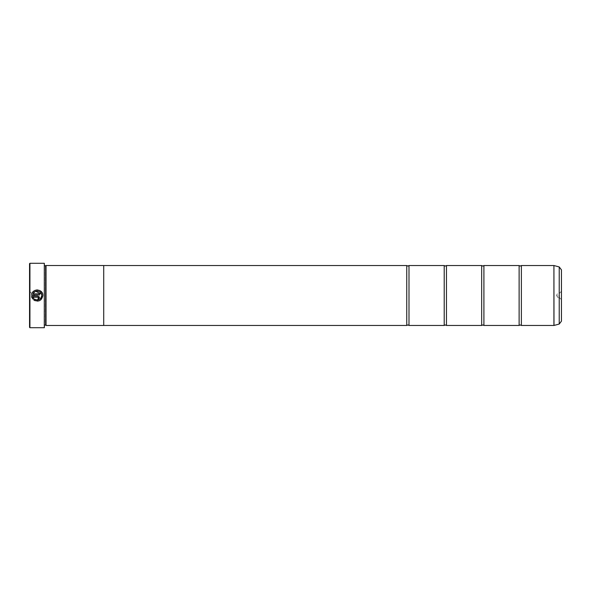 <?xml version="1.0" encoding="UTF-8"?>
<svg xmlns="http://www.w3.org/2000/svg" width="591" height="591" viewBox="0 0 591 591"><rect width="100%" height="100%" fill="white"/><g stroke="black" fill="none" stroke-linecap="round" stroke-linejoin="round"><path stroke-width="0.44" stroke-dasharray="2.96 2.22" d="M521.373 325.464L521.373 265.536M483.911 325.464L483.911 265.536M446.456 325.464L446.456 265.536M408.994 325.464L408.994 265.536M35.423 299.63L36.797 299.999M37.964 299.969L40.277 298.861M41.082 297.894L41.747 295.537M33.709 299.881L34.507 299.083M40.978 299.74L39.671 300.605M37.588 301.137L35.054 300.701M35.763 291.304L33.096 293.853L39.501 293.853L39.501 294.975L31.678 294.975L32.608 292.397M33.591 291.289L34.455 290.676M35.43 290.233L36.457 289.982M37.521 289.93L40.055 290.676M41.968 292.493L42.456 293.424M42.759 294.436L42.87 295.5M37.817 299.467L38.378 297.783L37.817 297.221L33.096 297.221M31.678 296.098L37.817 296.098L39.013 296.593M29.55 263.66L29.55 327.34M29.927 327.717L29.927 263.283M561.45 321.157L561.45 269.843M559.426 295.5L559.426 297.672L559.426 295.5M557.705 295.5L557.705 297.672L557.705 295.5M31.574 295.5L31.574 297.672L31.574 295.5M33.295 295.5L33.295 297.672L33.295 295.5M44.532 327.488L44.532 263.512M44.31 263.283L44.31 327.717M45.655 325.102L45.655 265.898M46.032 325.478L46.032 265.522M44.155 295.5L44.155 325.7L44.155 295.5M519.12 325.464L519.12 265.536M103.713 265.522L103.713 325.478M481.665 325.464L481.665 265.536M444.21 325.464L444.21 265.536M406.748 325.464L406.748 265.536M29.55 295.5L29.55 291.304L29.55 295.5M33.709 298.292L32.911 299.09L31.574 297.672L29.55 299.696M39.501 297.783L38.755 299.179M41.747 295.5L41.547 294.207M553.93 265.536L553.93 325.464M553.989 325.456L553.989 265.544M44.532 295.5L44.532 265.898L44.532 295.5M559.226 266.947L559.226 324.053M561.45 291.304L559.426 293.328L557.705 293.328L556.397 295.5L557.705 297.672L559.426 297.672L561.45 299.696M29.55 291.304L31.574 293.328L33.295 293.328L34.603 295.5L33.295 297.672L32.069 297.672M44.532 325.102L44.155 325.478M44.155 325.7L44.532 326.077M44.155 265.3L44.532 264.923M44.532 265.898L44.155 265.522"/><path stroke-width="0.89" d="M521.373 325.464L553.93 325.464L553.93 265.536L521.373 265.536L521.373 325.464L520.25 324.939L519.12 325.464L483.911 325.464L482.788 324.939L481.665 325.464L446.456 325.464L445.333 324.939L444.21 325.464L408.994 325.464L407.871 324.939L406.748 325.464L103.713 325.464M519.12 325.464L519.12 265.536L483.911 265.536L483.911 325.464M481.665 325.464L481.665 265.536L446.456 265.536L446.456 325.464M444.21 325.464L444.21 265.536L408.994 265.536L408.994 325.464M35.054 300.701L33.709 299.881C38.57 302.237 41.621 300.789 42.87 295.537L40.978 299.74M41.747 295.537L41.747 295.537C40.794 299.681 38.378 300.863 34.507 299.083L35.423 299.63M36.797 299.999L37.964 299.969M40.277 298.861L41.082 297.894M39.671 300.605L37.588 301.137M42.87 295.5C43.18 288.637 32.01 288.113 31.678 294.975L39.501 294.975L39.501 293.853L33.096 293.853C34.618 289.361 41.983 290.757 41.747 295.5M32.608 292.397L33.591 291.289M34.455 290.676L35.43 290.233M36.457 289.982L37.521 289.93M40.055 290.676L41.968 292.493M42.456 293.424L42.759 294.436M38.378 297.783L37.817 299.467L39.501 297.783L37.817 296.098L31.678 296.098L32.911 299.09L33.709 298.292L33.096 297.221L37.817 297.221L38.378 297.783L37.817 297.221M39.013 296.593L39.501 297.783M29.927 327.717L29.55 327.34L29.55 263.66L29.927 263.283L29.927 327.717L44.31 327.717L44.31 263.283L29.927 263.283M44.31 263.283L44.31 327.717M45.655 265.898L45.655 325.102L46.032 325.478L46.032 265.522L44.532 265.898M561.45 269.843L561.45 321.157L559.226 324.053L559.226 266.947L561.45 269.843M46.032 325.478L103.713 325.478L103.713 265.522L46.032 265.522M103.713 265.536L406.748 265.536L406.748 325.464M34.507 299.083L33.709 299.881M32.069 297.672L31.678 296.098M33.096 297.221L33.709 298.292M41.547 294.207L35.763 291.304M553.93 265.536L553.989 325.456L559.226 324.053M521.373 265.536L520.25 266.061L519.12 265.536M483.911 265.536L482.788 266.061L481.665 265.536M446.456 265.536L445.333 266.061L444.21 265.536M408.994 265.536L407.871 266.061L406.748 265.536M559.226 266.947L553.989 265.544M44.532 325.102L45.655 325.102"/></g></svg>
